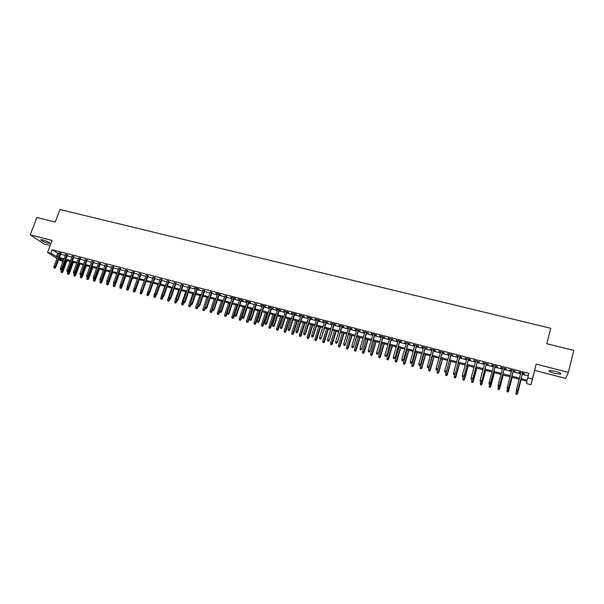 <?xml version="1.0" encoding="UTF-8"?>
<svg xmlns="http://www.w3.org/2000/svg" width="604" height="604" viewBox="0 0 604 604"><rect width="100%" height="100%" fill="white"/><g stroke="black" fill="none" stroke-linecap="round" stroke-linejoin="round"><path stroke-width="0.91" d="M47.641 243.072L49.8 243.359C49.868 242.536 47.595 241.404 42.975 239.954L40.83 239.675C40.778 240.505 43.05 241.638 47.641 243.072M554.532 373.385L560.414 374.11C561.486 373.498 559.787 372.555 555.31 371.264L549.459 370.546C548.394 371.158 550.085 372.102 554.532 373.385M62.929 261.592L58.641 259.599M568.372 372.351L536.171 364.121L534.646 370.403L565.669 378.398L568.372 372.351L573.8 350.426L546.809 343.744L550.75 328.274L59.962 209.535L55.206 222.038L36.882 217.5L30.2 234.835L43.911 243.88L50.177 245.503M534.646 370.403L530.984 384.733L526.499 383.555L526.982 381.252L520.844 379.637M60.951 253.453L59.049 252.955M67.429 255.137L65.534 254.639M73.945 256.828L72.05 256.338M80.491 258.535L78.596 258.036M87.074 260.241L85.187 259.75M93.695 261.962L91.808 261.472M100.355 263.691L98.46 263.201M107.044 265.435L105.156 264.945M113.771 267.179L111.883 266.689M120.536 268.939L118.656 268.448M127.338 270.705L125.458 270.222M134.179 272.487L132.299 271.996M141.049 274.276L139.177 273.786M147.965 276.073L146.093 275.583M154.918 277.878L153.046 277.395M161.91 279.697L160.045 279.207M168.939 281.524L167.074 281.041M176.013 283.359L174.148 282.876M183.118 285.209L181.26 284.726M190.268 287.066L188.41 286.583M197.455 288.938L199.078 289.361L198.437 288.803L194.103 287.678L195.605 288.455M204.688 290.818L202.838 290.335M211.959 292.706L210.109 292.223M219.275 294.609L220.913 295.031L220.309 294.488L215.907 293.348L217.425 294.125M226.628 296.519L224.786 296.043M234.02 298.444L235.673 298.874L235.099 298.331L230.645 297.176L232.185 297.961M241.457 300.377L243.125 300.807L242.566 300.271L238.082 299.108L239.629 299.901M248.939 302.317L250.607 302.755L250.064 302.219L245.556 301.049L247.112 301.841M256.466 304.273L254.639 303.797M264.031 306.243L265.715 306.681L265.201 306.152L260.641 304.967L262.212 305.767M271.641 308.221L273.333 308.659L272.834 308.138L268.252 306.945L269.822 307.746M279.297 310.214L280.996 310.652L280.513 310.131L275.9 308.931L277.485 309.739M286.998 312.215L288.704 312.653L288.236 312.14L283.601 310.932L285.186 311.739M294.744 314.223L296.458 314.669L296.005 314.156L291.339 312.94L292.94 313.755M302.536 316.254L304.257 316.7L303.82 316.186L299.131 314.963L300.732 315.779M310.373 318.285L312.102 318.738L311.679 318.225L306.96 317.002L308.568 317.817M318.255 320.339L319.992 320.784L319.591 320.286L314.843 319.048L316.458 319.871M326.183 322.4L327.927 322.853L327.542 322.347L322.762 321.109L324.393 321.932M334.163 324.469L335.907 324.929L335.545 324.431L330.735 323.178L332.374 324.008M342.189 326.56L343.94 327.013L343.593 326.522L338.761 325.262L340.399 326.092M350.26 328.659L352.019 329.112L351.694 328.621L346.824 327.36L348.478 328.191M358.376 330.766L360.15 331.226L359.833 330.735L354.941 329.467L356.602 330.305M366.545 332.887L368.327 333.355L368.032 332.864L363.11 331.588L364.771 332.427M374.767 335.024L376.549 335.492L376.277 335.009L371.324 333.725L373 334.571M383.034 337.175L384.823 337.644L384.567 337.168L379.584 335.869L381.267 336.715M391.347 339.335L393.151 339.803L392.917 339.335L387.904 338.029L389.595 338.882M399.72 341.517L401.524 341.985L401.313 341.517L396.269 340.203L397.968 341.056M408.138 343.699L409.957 344.174L409.754 343.706L404.68 342.392L406.386 343.246M416.609 345.903L418.436 346.379L418.255 345.918L413.151 344.59L414.865 345.45M425.133 348.123L426.96 348.599L426.801 348.138L421.668 346.802L423.396 347.67M433.702 350.35L435.544 350.826L435.409 350.373L430.237 349.029L431.973 349.897M442.332 352.593L444.182 353.076L444.068 352.623L438.866 351.271L440.603 352.14M451.014 354.85L452.872 355.333L452.774 354.888L447.541 353.521L449.293 354.397M459.75 357.115L461.615 357.606L461.539 357.16L456.277 355.794L458.036 356.67M468.538 359.403L470.418 359.893L470.357 359.456L465.057 358.074L466.832 358.957M477.386 361.705L479.266 362.196L479.236 361.758L473.906 360.377L475.68 361.26M486.28 364.016L488.175 364.506L488.16 364.076L482.8 362.687L484.589 363.578M495.242 366.341L497.145 366.839L497.152 366.417L491.754 365.012L491.754 365.435L493.551 365.903M504.249 368.689L506.16 369.187L506.197 368.765L500.761 367.353L500.746 367.776L502.566 368.251M513.324 371.045L515.242 371.543L515.295 371.128L509.829 369.708L509.784 370.124L511.641 370.607M521.124 378.557L527.216 380.15L528.847 373.378L52.118 249.731L58.792 253.65M60.694 254.141L65.277 255.333M67.172 255.824L71.793 257.032M73.688 257.523L78.339 258.731M80.234 259.229L84.93 260.445M86.817 260.943L91.551 262.174M93.439 262.664L98.203 263.903M100.098 264.393L104.9 265.647M106.787 266.137L111.627 267.398M113.514 267.889L118.399 269.158M120.279 269.648L125.202 270.932M127.082 271.423L132.042 272.714M133.922 273.197L138.92 274.503M140.8 274.986L145.843 276.3M147.716 276.791L152.797 278.112M154.669 278.595L159.788 279.931M161.661 280.415L166.825 281.766M168.69 282.249L173.899 283.601M175.756 284.091L181.011 285.458M182.869 285.941L188.161 287.315M190.018 287.798L195.356 289.188M197.206 289.671L202.589 291.068M204.439 291.551L209.867 292.963M211.71 293.446L217.183 294.865M219.026 295.348L224.537 296.783M226.379 297.259L231.936 298.708M233.778 299.184L239.38 300.649M241.215 301.124L246.862 302.596M248.697 303.072L254.39 304.552M256.217 305.028L261.962 306.522M263.789 306.998L269.58 308.508M271.4 308.976L277.244 310.501M279.056 310.969L284.945 312.502M286.757 312.978L292.691 314.525M294.503 314.994L300.49 316.549M302.294 317.017L308.334 318.595M310.131 319.063L316.217 320.641M318.014 321.109L324.152 322.71M325.949 323.178L332.132 324.786M333.921 325.254L340.165 326.877M341.947 327.338L348.236 328.976M350.018 329.444L356.368 331.09M358.142 331.558L364.537 333.219M366.311 333.68L372.766 335.363M374.533 335.824L381.033 337.515M382.8 337.976L389.361 339.682M391.113 340.135L397.734 341.856M399.486 342.317L406.16 344.053M407.904 344.507L414.638 346.258M416.375 346.711L423.162 348.478M424.899 348.931L431.747 350.713M433.476 351.166L440.376 352.955M442.105 353.408L449.066 355.22M450.788 355.665L457.809 357.493M459.523 357.938L466.605 359.788M468.311 360.226L475.454 362.09M477.16 362.528L484.363 364.408M486.061 364.846L493.325 366.741M495.016 367.179L502.347 369.089M504.03 369.527L511.422 371.445M513.106 371.883L520.557 373.823M522.234 374.261L528.221 375.824M522.452 373.415L524.378 373.921L524.453 373.506L518.949 372.079L518.889 372.494L520.776 372.985M56.957 258.512L47.542 252.434L52.095 240.437L30.2 234.835M47.542 252.434L50.781 253.28L57.471 257.145M52.118 249.731L50.781 253.28M527.73 377.749L532.381 378.965L530.984 384.733M536.171 364.121L532.381 378.965M59.011 258.618L63.058 261.245M519.168 379.199L511.709 377.243M510.025 376.805L502.626 374.865M500.942 374.42L493.611 372.494M491.913 372.056L484.642 370.146M482.943 369.701L475.741 367.813M474.034 367.36L466.884 365.488M465.178 365.043L458.089 363.185M456.375 362.732L449.346 360.89M447.624 360.437L440.656 358.61M438.927 358.157L432.026 356.345M430.29 355.892L423.442 354.095M421.705 353.642L414.91 351.86M413.166 351.4L406.432 349.633M404.688 349.18L398.006 347.428M396.254 346.968L389.633 345.231M387.874 344.771L381.313 343.049M379.546 342.581L373.038 340.875M371.271 340.414L364.816 338.723M363.042 338.255L356.639 336.579M354.858 336.111L348.508 334.442M346.734 333.974L340.437 332.328M338.648 331.86L332.404 330.222M330.614 329.754L324.423 328.131M322.627 327.655L316.488 326.047M314.692 325.579L308.599 323.978M306.794 323.502L300.762 321.924M298.95 321.449L292.963 319.878M291.151 319.403L285.209 317.847M283.397 317.372L277.508 315.824M275.688 315.348L269.845 313.816M268.025 313.34L262.227 311.815M260.407 311.339L254.654 309.829M252.827 309.354L247.127 307.859M245.299 307.376L239.645 305.896M237.81 305.413L232.2 303.94M230.358 303.457L224.801 302M222.959 301.517L217.44 300.075M215.598 299.592L210.124 298.149M203.027 310.29L203.993 310.683L203.027 310.29L202.967 309.165L204.258 309.512L208.252 297.659L202.853 296.247M200.996 295.756L195.613 294.344M193.763 293.861L188.425 292.464M186.568 291.974L181.268 290.584M179.411 290.101L174.156 288.72M172.291 288.229L167.082 286.862M165.217 286.379L160.045 285.02M158.18 284.529L153.054 283.185M151.181 282.695L146.1 281.358M144.228 280.868L139.177 279.546M137.304 279.056L132.299 277.742M130.419 277.251L125.458 275.945M123.578 275.454L118.648 274.163M116.768 273.672L111.883 272.389L107.784 283.721L108.365 284.114L112.54 272.563M109.996 271.898L105.156 270.622M103.269 270.131L98.46 268.871M96.572 268.372L91.8 267.119M89.905 266.628L85.179 265.382M83.284 264.892L78.588 263.661M76.693 263.163L72.042 261.94M70.139 261.441L65.526 260.233M63.624 259.735L59.041 258.535M59.373 257.644L63.956 258.844M65.859 259.343L70.472 260.55M72.374 261.049L77.025 262.272M78.92 262.763L83.616 263.993M85.511 264.492L90.238 265.73M92.133 266.221L96.897 267.474M98.792 267.965L103.594 269.225M105.481 269.716L110.328 270.992M112.216 271.483L117.1 272.759M118.98 273.257L123.903 274.541M125.783 275.039L130.751 276.338M132.623 276.828L137.629 278.134M139.501 278.625L144.552 279.946M146.425 280.437L151.506 281.774M153.378 282.264L158.505 283.601M160.37 284.091L165.541 285.443M167.406 285.934L172.616 287.3M174.481 287.783L179.735 289.165M181.593 289.648L186.885 291.037M188.742 291.521L194.08 292.917M195.938 293.408L201.321 294.812M203.171 295.303L208.599 296.723M210.441 297.206L215.915 298.64M217.757 299.123L223.276 300.566M225.118 301.049L230.683 302.506M232.517 302.981L238.127 304.454M239.962 304.929L245.609 306.417M247.444 306.892L253.144 308.387M254.971 308.863L260.717 310.365M262.544 310.849L268.335 312.366M270.162 312.842L275.998 314.367M277.817 314.85L283.706 316.39M285.526 316.866L291.46 318.421M293.272 318.889L299.259 320.46M301.071 320.935L307.104 322.513M308.908 322.989L315.001 324.582M316.798 325.05L322.936 326.658M324.733 327.126L330.924 328.75M332.713 329.218L338.95 330.856M340.739 331.324L347.036 332.97M348.818 333.438L355.167 335.099M356.941 335.567L363.344 337.243M365.11 337.704L371.566 339.395M373.34 339.856L379.848 341.562M381.607 342.023L388.176 343.744M389.935 344.204L396.556 345.933M398.308 346.394L404.982 348.146M406.734 348.599L413.461 350.365M415.205 350.818L422 352.6M423.736 353.053L430.584 354.85M432.313 355.303L439.221 357.107M440.95 357.56L447.911 359.388M449.64 359.841L456.662 361.675M458.376 362.128L465.465 363.978M467.171 364.431L474.321 366.303M476.027 366.749L483.23 368.636M484.929 369.082L492.2 370.984M493.891 371.422L501.222 373.348M502.913 373.785L510.304 375.726M511.988 376.164L519.448 378.119M57.576 253.333L56.255 256.828M518.995 372.087L518.889 372.494M509.889 369.724L509.784 370.124M500.852 367.375L500.746 367.776M491.86 365.043L491.754 365.435M482.928 362.717L482.822 363.117M474.057 360.414L473.951 360.807M465.239 358.119L465.133 358.519M456.473 355.847L456.367 356.239M447.76 353.582L447.655 353.974M439.108 351.332L438.995 351.724M430.501 349.097L430.388 349.489M421.947 346.877L421.841 347.262M413.453 344.665L413.34 345.058M405.005 342.476L404.891 342.861M396.609 340.294L396.496 340.679M388.259 338.127L388.146 338.504M379.969 335.967L379.856 336.353M371.724 333.823L371.611 334.208M363.525 331.694L363.412 332.079M355.378 329.58L355.265 329.958M347.277 327.474L347.164 327.851M339.229 325.382L339.116 325.76M323.276 321.237L323.155 321.615M516.443 391.324L517.364 391.566L516.443 391.324L516.405 389.89L520.882 372.577M518.013 390.592L522.551 373.015L517.364 391.566M516.465 391.173L516.405 389.89L518.058 390.327L517.386 391.422M515.99 394.223L516.918 394.321L515.99 394.223L515.952 392.819L517.53 393.506L521.093 379.705M516.918 394.321L521.071 379.697M516.012 394.08L516.42 390.999M517.53 393.506L516.896 394.465M507.3 388.885L508.213 389.127L507.3 388.885L507.247 387.451L511.747 370.207M507.315 388.734L507.247 387.451L508.862 388.161L513.43 370.645M508.228 388.976L513.385 370.63M508.213 389.127L508.862 388.161M498.209 386.462L499.115 386.703L498.209 386.462L498.149 385.027L502.671 367.844M498.217 386.311L498.149 385.027L499.772 385.737L504.355 368.289M499.123 386.552L504.302 368.274M499.115 386.703L499.772 385.737M489.18 384.053L490.078 384.295L489.18 384.053L489.112 382.619L493.657 365.503M489.172 383.895L489.112 382.619L490.735 383.329L495.348 365.941M490.078 384.136L495.272 365.926M490.078 384.295L490.735 383.329M481.086 381.743L480.195 381.502L481.101 381.894L481.743 380.656L480.127 380.233L484.695 363.178M486.303 363.593L481.758 380.943L486.394 363.616M481.101 381.894L481.758 380.943M480.127 380.233L480.195 381.502M507.028 391.822L507.934 391.921L507.028 391.822L506.975 390.418L508.56 391.113L512.139 377.357M507.934 391.921L512.101 377.349M507.043 391.679L507.368 388.901M508.56 391.113L507.919 392.064M498.111 389.437L499.01 389.527L498.111 389.437L498.058 388.032L499.644 388.727L503.245 375.024M499.01 389.527L503.192 375.008M498.119 389.293L498.451 386.522M499.644 388.727L499.002 389.678M489.255 387.066L490.138 387.156L489.255 387.066L489.187 385.669L490.788 386.356L494.404 372.706M490.138 387.156L494.329 372.683M489.255 386.915L489.587 384.159M490.788 386.356L490.138 387.3M480.444 384.559L481.335 384.944L480.444 384.559L480.376 383.313L481.984 384.008L485.616 370.403M481.32 384.793L485.525 370.38M480.376 383.313L480.784 381.811M481.984 384.008L481.335 384.944M472.154 379.357L471.263 379.123L472.177 379.516L472.804 378.278L471.203 377.855L475.786 360.86M477.386 361.275L472.841 378.565L477.492 361.305M472.177 379.516L472.841 378.565M471.203 377.855L471.263 379.123M471.686 382.219L472.577 382.604L471.686 382.219L471.626 380.973L473.234 381.668L476.881 368.108M472.562 382.453L476.783 368.085M471.626 380.973L472.026 379.478M473.234 381.668L472.577 382.604M463.283 376.994L462.392 376.76L463.306 377.153L463.925 375.914L462.332 375.492L466.937 358.565M468.523 358.98L463.978 376.201L468.644 359.01M463.306 377.153L463.978 376.201M462.332 375.492L462.392 376.76M462.989 379.886L463.88 380.271L462.989 379.886L462.921 378.648L464.536 379.342L468.198 365.835M463.849 380.12L468.085 365.805M462.921 378.648L463.336 377.107M464.536 379.342L463.88 380.271M454.457 374.639L453.581 374.404L454.495 374.805L455.099 373.566L453.513 373.144L458.142 356.277M459.719 356.692L455.167 373.861L459.855 356.722M454.495 374.805L455.167 373.861M453.513 373.144L453.581 374.404M454.336 377.568L455.235 377.953L454.336 377.568L454.276 376.33L455.892 377.032L459.569 363.57M455.197 377.802L459.44 363.54M454.276 376.33L454.82 374.352M455.892 377.032L455.235 377.953M445.692 372.306L444.823 372.072L445.737 372.464L446.326 371.233L444.755 370.811L449.399 354.004M450.969 354.412L446.409 371.528L451.12 354.457M445.737 372.464L446.409 371.528M444.755 370.811L444.823 372.072M445.737 375.273L446.643 375.658L445.737 375.273L445.676 374.035L447.3 374.729L450.992 361.32M446.598 375.499L450.848 361.283M445.676 374.035L446.341 371.619M447.3 374.729L446.643 375.658M436.979 369.98L436.111 369.746L437.039 370.146L437.613 368.908L436.05 368.493L440.716 351.755M442.271 352.155L437.711 369.21L442.445 352.2M437.039 370.146L437.711 369.21M436.05 368.493L436.111 369.746M437.198 372.985L438.104 373.37L437.198 372.985L437.13 371.754L438.761 372.449L442.475 359.086M438.051 373.212L442.309 359.048M437.13 371.754L440.777 358.64M438.761 372.449L438.104 373.37M428.327 367.67L427.458 367.443L428.387 367.836L428.953 366.605L427.398 366.19L432.079 349.505M433.634 349.912L429.059 366.907L433.815 349.958M428.387 367.836L429.059 366.907M427.398 366.19L427.458 367.443M428.704 370.705L429.61 371.098L428.704 370.705L428.644 369.482L430.274 370.177L433.997 356.866M429.55 370.932L433.823 356.821M428.644 369.482L432.305 356.42M430.274 370.177L429.61 371.098M419.72 365.375L418.859 365.148L419.788 365.548L420.339 364.318L418.799 363.902L423.502 347.277M425.042 347.678L420.467 364.62L425.239 347.73M419.788 365.548L420.467 364.62M418.799 363.902L418.859 365.148M420.263 368.448L421.169 368.833L420.263 368.448L420.203 367.224L421.834 367.927L425.578 354.654M421.101 368.674L425.39 354.608M420.203 367.224L423.88 354.208M421.834 367.927L421.169 368.833M411.165 363.095L410.32 362.868L411.249 363.268L411.785 362.038L410.252 361.63L414.978 345.065M416.503 345.458L411.928 362.34L416.715 345.518M411.249 363.268L411.928 362.34M410.252 361.63L410.32 362.868M411.875 366.205L412.789 366.59L411.875 366.205L411.807 364.982L413.453 365.684L417.205 352.464M412.713 366.424L417.002 352.411M411.807 364.982L415.499 352.011M413.453 365.684L412.789 366.59M403.532 363.97L404.446 364.355L403.532 363.97L403.472 362.755L405.118 363.457L408.885 350.282M404.363 364.189L408.674 350.222M403.472 362.755L407.179 349.829M405.118 363.457L404.446 364.355M395.243 361.751L396.164 362.136L395.243 361.751L395.182 360.543L396.836 361.237L400.618 348.108M396.073 361.97L400.384 348.047M395.182 360.543L398.904 347.662M396.836 361.237L396.164 362.136M402.672 360.83L401.826 360.603L402.755 361.003L403.283 359.773L401.758 359.365L406.5 342.861M408.025 343.261L403.434 360.082L408.244 343.314M402.755 361.003L403.434 360.082M401.758 359.365L401.826 360.603M394.223 358.58L393.378 358.353L394.314 358.753L394.835 357.523L393.317 357.123L398.074 340.671M399.591 341.064L395.001 357.832L399.825 341.132M394.314 358.753L395.001 357.832M393.317 357.123L393.378 358.353M385.828 356.337L384.99 356.118L385.926 356.511L386.432 355.288L384.929 354.888L389.701 338.497M391.203 338.889L386.613 355.605L391.46 338.957M385.926 356.511L386.613 355.605M384.929 354.888L384.99 356.118M387.005 359.546L387.927 359.931L387.005 359.546L386.945 358.338L388.599 359.04L392.396 345.956M387.828 359.765L392.155 345.888M386.945 358.338L390.675 345.503M388.599 359.04L387.927 359.931M377.485 354.118L376.647 353.891L377.591 354.291L378.081 353.061L376.586 352.668L381.381 336.337M382.876 336.722L378.278 353.385L383.14 336.79M377.591 354.291L378.278 353.385M376.586 352.668L376.647 353.891M378.814 357.349L379.735 357.742L378.814 357.349L378.753 356.149L380.407 356.851L384.219 343.812M379.629 357.568L383.963 343.744M378.753 356.149L382.498 343.359M380.407 356.851L379.735 357.742M369.187 351.906L368.364 351.679L369.308 352.079L369.784 350.856L368.297 350.456L373.106 334.186M374.593 334.571L369.995 351.173L374.873 334.646M369.308 352.079L369.995 351.173M368.297 350.456L368.364 351.679M370.675 355.175L371.596 355.56L370.675 355.175L370.607 353.974L372.275 354.669L376.096 341.683M371.483 355.394L375.831 341.607M370.607 353.974L374.367 341.222M372.275 354.669L371.596 355.56M360.943 349.701L360.12 349.482L361.071 349.882L361.539 348.659L360.059 348.266L364.884 332.049M366.364 332.434L361.758 348.984L366.658 332.51M361.071 349.882L361.758 348.984M360.059 348.266L360.12 349.482M362.574 353.008L363.502 353.393L362.574 353.008L362.513 351.807L364.182 352.51L368.025 339.561M363.382 353.219L367.738 339.486M362.513 351.807L366.288 339.108M364.182 352.51L363.502 353.393M352.751 347.519L351.936 347.3L352.879 347.7L353.34 346.477L351.868 346.084L356.715 329.927M358.18 330.305L353.574 346.802L358.489 330.388M352.879 347.7L353.574 346.802M351.868 346.084L351.936 347.3M354.533 350.849L355.462 351.241L354.533 350.849L354.473 349.656L356.141 350.358L359.992 337.455M355.333 351.067L359.697 337.379M354.473 349.656L358.255 337.002M356.141 350.358L355.462 351.241M344.605 345.345L343.789 345.133L344.741 345.526L345.194 344.31L343.729 343.918L348.591 327.813M350.048 328.198L345.443 344.635L350.373 328.282M344.741 345.526L345.443 344.635M343.729 343.918L343.789 345.133M346.53 348.712L347.466 349.097L346.53 348.712L346.469 347.519L348.146 348.221L352.011 335.363M347.33 348.923L351.702 335.28M346.469 347.519L350.267 334.903M348.146 348.221L347.466 349.097M336.503 343.185L335.703 342.974L336.654 343.374L337.092 342.151L335.635 341.766L340.513 325.722M341.962 326.092L337.349 342.483L342.302 326.183M336.654 343.374L337.349 342.483M335.635 341.766L335.703 342.974M338.58 346.583L339.516 346.968L338.58 346.583L338.519 345.397L340.195 346.1L344.076 333.28M339.373 346.794L343.752 333.197M338.519 345.397L342.325 332.827M340.195 346.1L339.516 346.968M328.455 341.041L327.655 340.83L328.614 341.23L329.037 340.007L327.594 339.622L332.487 323.631M333.929 324.008L329.316 340.339L334.276 324.099M328.614 341.23L329.316 340.339M327.594 339.622L327.655 340.83M330.675 344.469L331.611 344.854L330.675 344.469L330.614 343.283L332.298 343.986L336.186 331.211M331.46 344.673L335.854 331.128M330.614 343.283L334.435 330.75M332.298 343.986L331.611 344.854M320.46 338.912L319.659 338.693L320.618 339.093L321.034 337.878L319.599 337.493L324.507 321.562M325.941 321.932L321.32 338.217L326.296 322.023M320.618 339.093L321.32 338.217M319.599 337.493L319.659 338.693M312.502 336.79L311.709 336.579L312.676 336.979L313.076 335.756L311.649 335.379L316.572 319.501M317.998 319.871L313.076 335.756L313.378 336.096L318.368 319.969M312.676 336.979L313.378 336.096M311.649 335.379L311.709 336.579M304.597 334.676L303.812 334.473L304.771 334.865L305.171 333.65L303.752 333.272L308.689 317.447M310.101 317.817L305.171 333.65L305.481 333.997L310.486 317.915M304.771 334.865L305.481 333.997M303.752 333.272L303.812 334.473M322.815 342.362L323.752 342.747L322.815 342.362L322.755 341.184L324.439 341.887L328.342 329.157M323.601 342.574L327.995 329.067M322.755 341.184L326.59 328.697M324.439 341.887L323.752 342.747M315.001 340.271L315.945 340.656L315.001 340.271L314.941 339.093L316.632 339.795L320.543 327.111M315.779 340.475L320.188 327.013M314.941 339.093L318.784 326.651M316.632 339.795L315.945 340.656M307.232 338.187L308.176 338.58L307.232 338.187L307.172 337.017L308.87 337.719L312.797 325.08M308.01 338.399L312.419 324.982M307.172 337.017L311.03 324.612M308.87 337.719L308.176 338.58M296.738 332.585L295.96 332.374L296.919 332.774L297.304 331.558L295.892 331.181L300.845 315.416M302.257 315.779L297.304 331.558L297.629 331.906L302.649 315.884M296.919 332.774L297.629 331.906M295.892 331.181L295.96 332.374M299.508 336.126L300.452 336.511L299.508 336.126L299.448 334.956L301.147 335.658L305.088 323.057M300.279 336.33L304.703 322.959M299.448 334.956L303.314 322.596M301.147 335.658L300.452 336.511M288.923 330.501L288.146 330.29L289.112 330.69L289.49 329.482L288.085 329.104L293.053 313.385M294.45 313.755L289.49 329.482L289.822 329.822L294.865 313.861M289.112 330.69L289.822 329.822M288.085 329.104L288.146 330.29M291.83 334.065L292.781 334.457L291.83 334.065L291.77 332.902L293.476 333.604L297.425 321.049M292.6 334.269L297.025 320.943M291.77 332.902L295.65 320.581M293.476 333.604L292.781 334.457M281.162 328.433L280.384 328.221L281.351 328.621L281.713 327.413L280.324 327.036L285.307 311.377M286.696 311.739L281.713 327.413L282.06 327.761L287.119 311.845M281.351 328.621L282.06 327.761M280.324 327.036L280.384 328.221M284.197 332.026L285.148 332.411L284.197 332.026L284.137 330.864L285.843 331.566L289.799 319.048M284.96 332.23L289.399 318.942M284.137 330.864L288.025 318.58M285.843 331.566L285.148 332.411M273.438 326.371L272.668 326.168L273.635 326.568L273.989 325.352L272.608 324.982L277.598 309.376M278.98 309.731L273.989 325.352L274.352 325.707L279.418 309.844M273.635 326.568L274.352 325.707M272.608 324.982L272.668 326.168M276.609 329.988L277.553 330.38L276.609 329.988L276.549 328.833L278.255 329.535L282.227 317.062M277.364 330.192L281.811 316.949M276.549 328.833L280.445 316.594M278.255 329.535L277.553 330.38M265.76 324.325L264.997 324.122L265.964 324.522L266.311 323.306L264.929 322.944L269.943 307.383M271.317 307.738L266.311 323.306L266.681 323.661L271.762 307.859M265.964 324.522L266.681 323.661M264.929 322.944L264.997 324.122M258.127 322.287L257.364 322.083L258.338 322.483L258.678 321.275L257.304 320.913L262.325 305.405M263.691 305.76L258.678 321.275L259.056 321.63L264.152 305.881M258.338 322.483L259.056 321.63M257.304 320.913L257.364 322.083M250.539 320.263L249.784 320.06L250.758 320.46L251.083 319.252L249.724 318.889L254.752 303.442M256.119 303.789L251.083 319.252L251.475 319.614L256.579 303.91M250.758 320.46L251.475 319.614M249.724 318.889L249.784 320.06M269.059 327.972L270.011 328.357L269.059 327.972L268.999 326.817L270.713 327.519L274.692 315.084M269.814 328.168L274.261 314.971M268.999 326.817L272.91 314.616M270.713 327.519L270.011 328.357M261.555 325.964L262.506 326.349L261.555 325.964L261.494 324.809L263.208 325.511L267.202 313.121M262.302 326.16L266.764 313.008M261.494 324.809L265.413 312.653M263.208 325.511L262.506 326.349M254.095 323.963L255.047 324.356L254.095 323.963L254.035 322.815L255.749 323.517L259.75 311.166M254.835 324.159L259.305 311.052M254.035 322.815L257.961 310.698M255.749 323.517L255.047 324.356M242.997 318.255L242.242 318.051L243.216 318.451L243.533 317.243L242.181 316.881L247.225 301.487M248.584 301.834L243.533 317.243L243.941 317.606L249.059 301.962M243.216 318.451L243.941 317.606M242.181 316.881L242.242 318.051M246.674 321.977L247.632 322.37L246.674 321.977L246.613 320.83L248.335 321.532L252.351 309.225M247.413 322.174L251.883 309.105M246.613 320.83L250.554 308.757M248.335 321.532L247.632 322.37M235.492 316.254L234.745 316.051L235.726 316.451L236.028 315.25L234.684 314.888L239.743 299.539M241.087 299.886L236.028 315.25L236.443 315.613L241.577 300.014M235.726 316.451L236.443 315.613M234.684 314.888L234.745 316.051M239.297 319.999L240.256 320.392L239.297 319.999L239.237 318.859L240.958 319.561L244.982 307.293M240.03 320.203L244.514 307.172M239.237 318.859L243.186 306.824M240.958 319.561L240.256 320.392M228.033 314.261L227.293 314.065L228.274 314.465L228.569 313.257L227.232 312.902L232.306 297.606M233.642 297.953L228.569 313.257L228.992 313.627L234.141 298.082M228.274 314.465L228.992 313.627M227.232 312.902L227.293 314.065M231.959 318.036L232.917 318.429L231.959 318.036L231.898 316.896L233.627 317.606L237.659 305.375M232.691 318.233L237.176 305.247M231.898 316.896L235.862 304.899M233.627 317.606L232.917 318.429M220.619 312.283L219.879 312.087L220.86 312.487L221.147 311.286L219.818 310.932L224.907 295.681M226.236 296.028L221.147 311.286L221.585 311.656L226.742 296.164M220.86 312.487L221.585 311.656M219.818 310.932L219.879 312.087M224.665 316.088L225.632 316.473L224.665 316.088L224.605 314.948L226.334 315.65L227.232 312.955M225.39 316.277L229.882 303.336M224.605 314.948L228.576 302.989M226.334 315.65L225.632 316.473M213.242 310.32L212.51 310.124L213.491 310.524L213.771 309.323L212.449 308.969L217.546 293.771M218.867 294.118L213.771 309.323L214.224 309.693L219.388 294.254M213.491 310.524L214.224 309.693M212.449 308.969L212.51 310.124M217.41 314.14L218.376 314.533L217.41 314.14L217.349 313.008L219.086 313.718L219.848 311.438M218.135 314.337L222.634 301.434M217.349 313.008L221.336 301.094M219.086 313.718L218.376 314.533M205.911 308.365L205.186 308.168L206.168 308.568L206.44 307.368L205.126 307.021L210.23 291.868M211.543 292.215L206.44 307.368L206.893 307.738L212.079 292.351M206.168 308.568L206.893 307.738M205.126 307.021L205.186 308.168M210.2 312.215L211.166 312.6L210.2 312.215L210.139 311.083L211.876 311.785L212.502 309.928M210.917 312.404L215.424 299.539M210.139 311.083L214.126 299.207M211.876 311.785L211.166 312.6M198.625 306.424L197.901 306.228L198.882 306.628L199.146 305.428L197.84 305.08L202.959 289.98M204.265 290.32L199.146 305.428L199.614 305.798L204.809 290.464M198.882 306.628L199.614 305.798M197.84 305.08L197.901 306.228M203.744 310.486L204.258 309.512L204.703 309.867L205.262 308.229M202.967 309.165L206.968 297.327M204.703 309.867L203.993 310.683M191.377 304.492L190.653 304.295L191.642 304.695L191.898 303.495L190.592 303.155L195.726 288.1M197.025 288.44L191.898 303.495L192.374 303.872L197.576 288.584M191.642 304.695L192.374 303.872M190.592 303.155L190.653 304.295M195.892 308.38L196.859 308.772L195.892 308.38L195.832 307.262L197.576 307.964L198.112 306.394M196.602 308.576L197.855 305.42M195.832 307.262L199.841 295.454M197.576 307.964L196.859 308.772M184.167 302.566L183.45 302.377L184.439 302.778L184.688 301.577L183.389 301.237L188.531 286.236M189.822 286.568L184.688 301.577L185.171 301.955L190.388 286.719M184.439 302.778L185.171 301.955M183.389 301.237L182.952 303.82L183.435 304.182L183.963 302.649M188.803 306.485L189.769 306.877L188.803 306.485L188.742 305.36L190.487 306.069L191.007 304.529M189.505 306.673L190.63 303.887M188.742 305.36L192.759 293.597M190.487 306.069L189.769 306.877M177.002 300.656L176.285 300.467L177.282 300.868L177.516 299.667L176.225 299.327L181.381 284.378M182.665 284.711L177.516 299.667L178.014 300.052L183.238 284.862M177.282 300.868L178.014 300.052M176.225 299.327L176.285 300.467M181.744 304.597L182.718 304.99L181.744 304.597L181.683 303.48L185.707 291.747M181.683 303.48L182.952 303.82L182.446 304.786M183.435 304.182L182.718 304.99M169.875 298.753L169.165 298.565L170.162 298.965L170.388 297.772L169.105 297.432L174.269 282.529M175.545 282.861L170.388 297.772L170.894 298.149L176.134 283.012M170.162 298.965L170.894 298.149M169.105 297.432L169.165 298.565M174.73 302.717L175.704 303.11L174.73 302.717L174.669 301.6L176.421 302.31L176.949 300.777M175.432 302.906L176.406 300.558M174.669 301.6L178.701 289.912M176.421 302.31L175.704 303.11M162.786 296.866L162.083 296.677L163.08 297.077L163.291 295.885L162.023 295.545L167.195 280.694M168.471 281.019L163.291 295.885L163.812 296.27L169.06 281.177M163.08 297.077L163.812 296.27M162.023 295.545L162.083 296.677M167.753 300.852L168.727 301.237L167.753 300.852L167.693 299.735L169.445 300.445L169.973 298.92M168.448 301.034L169.407 298.746M167.693 299.735L171.732 288.085M169.445 300.445L168.727 301.237M155.741 294.986L155.039 294.797L156.036 295.197L156.247 294.005L154.979 293.672L160.166 278.867M161.427 279.191L156.247 294.005L156.768 294.39L162.031 279.35M156.036 295.197L156.768 294.39M154.979 293.672L155.039 294.797M160.815 298.995L161.789 299.38L160.815 298.995L160.755 297.885L162.514 298.587L163.042 297.07M161.51 299.176L162.453 296.911M160.755 297.885L164.801 286.266M162.514 298.587L161.789 299.38M148.735 293.114L148.033 292.932L149.029 293.333L149.233 292.14L147.972 291.808L153.174 277.047M154.428 277.372L149.233 292.14L149.769 292.525L155.039 277.53M149.029 293.333L149.769 292.525M147.972 291.808L148.033 292.932M153.914 297.145L154.888 297.538L153.914 297.145L153.854 296.043L155.613 296.745L156.225 294.986M154.601 297.327L155.553 295.069M153.854 296.043L157.916 284.461M155.613 296.745L154.888 297.538M141.766 291.256L141.072 291.075L142.068 291.475L142.265 290.282L141.011 289.95L146.213 275.243M147.467 275.567L142.265 290.282L142.808 290.675L148.086 275.726M142.068 291.475L142.808 290.675M141.011 289.95L141.072 291.075M147.051 295.311L148.033 295.696L147.051 295.311L146.991 294.208L148.75 294.911L149.482 292.842M147.738 295.492L148.682 293.234M146.991 294.208L151.06 282.664M148.75 294.911L148.033 295.696M134.835 289.414L134.141 289.225L135.145 289.626L135.326 288.44L134.08 288.108L139.298 273.446M140.543 273.763L135.326 288.44L135.885 288.833L141.177 273.929M135.145 289.626L135.885 288.833M134.08 288.108L134.141 289.225M140.226 293.484L141.208 293.869L140.226 293.484L140.166 292.381L141.932 293.083L142.763 290.72M140.906 293.665L141.849 291.415M140.166 292.381L141.011 289.995M141.932 293.083L141.208 293.869M127.942 287.572L127.255 287.391L128.259 287.791L128.433 286.606L127.195 286.273L132.419 271.657M133.658 271.974L128.433 286.606L128.999 286.998L134.299 272.14M128.259 287.791L128.999 286.998M127.195 286.273L127.255 287.391M133.439 291.664L134.42 292.057L133.439 291.664L133.378 290.569L135.145 291.271L139.298 279.577M134.118 291.845L135.054 289.603M133.378 290.569L134.103 288.523M135.145 291.271L134.42 292.057M121.087 285.745L120.407 285.564L121.404 285.964L121.578 284.778L120.347 284.454L125.579 269.875M126.81 270.199L121.578 284.778L122.151 285.171L127.459 270.365M121.404 285.964L122.151 285.171M120.347 284.454L119.909 286.968L121.117 287.293L121.714 285.639M126.689 289.852L127.67 290.245L126.689 289.852L126.629 288.765L128.395 289.467L132.555 277.81M127.361 290.033L128.335 287.708M126.629 288.765L127.24 287.059M128.395 289.467L127.67 290.245M114.269 283.925L113.59 283.744L114.594 284.144L114.752 282.959L113.529 282.634L118.777 268.108M120 268.425L114.752 282.959L115.334 283.359L120.657 268.599M114.594 284.144L115.334 283.359M113.529 282.634L113.59 283.744M120.641 288.236L119.97 288.055L120.951 288.448L121.117 287.293L121.683 287.67L125.851 276.051M119.97 288.055L119.909 286.968M121.683 287.67L120.951 288.448M107.489 282.121L106.817 281.94L107.822 282.34L107.973 281.154L106.757 280.83L112.012 266.356M113.227 266.666L107.973 281.154L108.561 281.555L113.892 266.84M107.822 282.34L108.561 281.555M106.757 280.83L106.817 281.94M113.288 286.273L114.277 286.658L113.288 286.273L113.235 285.179L115.002 285.888L119.177 274.299M113.96 286.447L115.122 283.586M113.235 285.179L113.718 283.835M115.002 285.888L114.277 286.658M100.747 280.324L100.075 280.143L101.079 280.543L101.23 279.358L100.015 279.04L105.277 264.605M106.485 264.922L101.23 279.358L101.827 279.758L107.165 265.096M101.079 280.543L101.827 279.758M100.015 279.04L100.075 280.143M94.043 278.535L93.378 278.353L94.383 278.754L94.518 277.576L93.318 277.251L98.588 262.868M99.788 263.178L94.518 277.576L95.13 277.976L100.475 263.359M94.383 278.754L95.13 277.976M93.318 277.251L93.378 278.353M87.376 276.753L86.712 276.579L87.716 276.979L87.844 275.802L86.651 275.477L91.929 261.139M93.122 261.449L87.844 275.802L88.463 276.202L93.816 261.63M87.716 276.979L88.463 276.202M86.651 275.477L86.712 276.579M80.74 274.986L80.083 274.812L81.087 275.213L81.215 274.035L80.022 273.718L85.307 259.418M86.5 259.728L81.215 274.035L81.834 274.435L87.203 259.909M81.087 275.213L81.834 274.435M80.022 273.718L80.083 274.812M74.141 273.227L73.484 273.053L74.496 273.453L74.609 272.276L73.431 271.959L78.724 257.704M79.902 258.014L74.609 272.276L75.243 272.683L80.619 258.195M74.496 273.453L75.243 272.683M73.431 271.959L73.484 273.053M67.58 271.475L66.931 271.302L67.935 271.702L68.048 270.524L66.87 270.214L72.17 256.005M73.348 256.307L68.048 270.524L68.69 270.932L74.066 256.496M67.52 274.02L68.516 274.405L67.52 274.02L67.467 272.948L68.69 270.932M66.87 270.214L66.931 271.302M106.644 284.492L107.633 284.884L106.644 284.492L107.059 282.106M106.591 283.404L107.784 283.721L107.308 284.665M108.365 284.114L107.633 284.884M100.037 282.725L101.027 283.11L100.037 282.725L99.985 281.638L101.759 282.347L105.942 270.834M100.702 282.899L105.285 270.66M99.985 281.638L100.445 280.369M101.759 282.347L101.027 283.11M93.469 280.966L94.45 281.351L93.469 280.966L93.409 279.886L95.183 280.588L99.381 269.112M94.126 281.139L98.709 268.931M93.409 279.886L93.869 278.618M95.183 280.588L94.45 281.351M86.931 279.214L87.92 279.607L86.931 279.214L86.87 278.134L88.652 278.837L92.85 267.398M87.58 279.388L92.17 267.217M86.87 278.134L87.338 276.874M88.652 278.837L87.92 279.607M80.423 277.47L81.412 277.863L80.423 277.47L80.37 276.398L82.152 277.1L86.357 265.692M81.072 277.644L85.67 265.511M80.37 276.398L80.83 275.145M82.152 277.1L81.412 277.863M73.96 275.741L74.949 276.134L73.96 275.741L73.899 274.669L75.681 275.371L79.894 264.001M74.602 275.915L79.2 263.82M73.899 274.669L74.368 273.416M75.681 275.371L74.949 276.134M61.057 269.739L60.408 269.565L61.419 269.965L61.057 269.739L61.517 268.788L60.347 268.478L65.655 254.314M66.825 254.616L61.517 268.788L62.167 269.195L67.557 254.805M61.419 269.965L62.167 269.195M60.347 268.478L60.408 269.565M67.467 272.948L69.249 273.65L73.469 262.317M68.161 274.186L72.767 262.128M69.249 273.65L68.516 274.405M54.564 268.002L53.915 267.836L54.926 268.236L54.564 268.002L55.024 267.059L53.862 266.749L59.177 252.631M60.34 252.933L55.024 267.059L55.681 267.474L61.08 253.121M54.926 268.236L55.681 267.474M53.862 266.749L53.915 267.836M61.125 272.306L62.114 272.691L61.125 272.306L61.064 271.241L62.854 271.943L67.082 260.641M61.759 272.472L66.365 260.452M61.064 271.241L61.623 269.754M62.854 271.943L62.114 272.691M560.414 374.11L560.595 373.363"/></g></svg>
